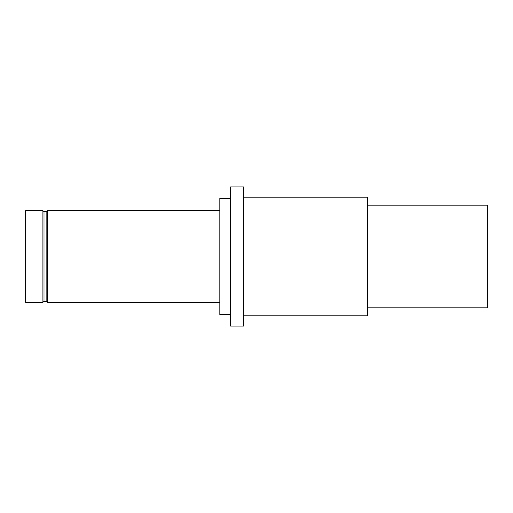 <?xml version="1.0" encoding="UTF-8"?>
<svg xmlns="http://www.w3.org/2000/svg" width="513" height="513" viewBox="0 0 513 513"><rect width="100%" height="100%" fill="white"/><g stroke="black" fill="none" stroke-linecap="round" stroke-linejoin="round"><path stroke-width="0.77" d="M367.609 205.155L487.35 205.155L487.35 307.845L367.609 307.845M243.553 315.828L367.609 315.828L367.609 197.172L243.553 197.172M25.65 256.5L25.65 210.651L42.912 210.651L42.912 302.349L25.65 302.349L25.65 256.5M42.912 302.349L43.99 301.266L43.99 211.734L42.912 210.651M43.99 211.734L46.144 211.734L46.144 301.266L47.222 302.349L219.821 302.349M46.144 211.734L47.222 210.651L47.222 302.349M230.613 198.249L219.821 198.249L219.821 314.751L230.613 314.751M230.613 256.5L230.613 186.924L243.553 186.924L243.553 326.076L230.613 326.076L230.613 256.5M43.99 301.266L46.144 301.266M47.222 210.651L219.821 210.651"/></g></svg>
